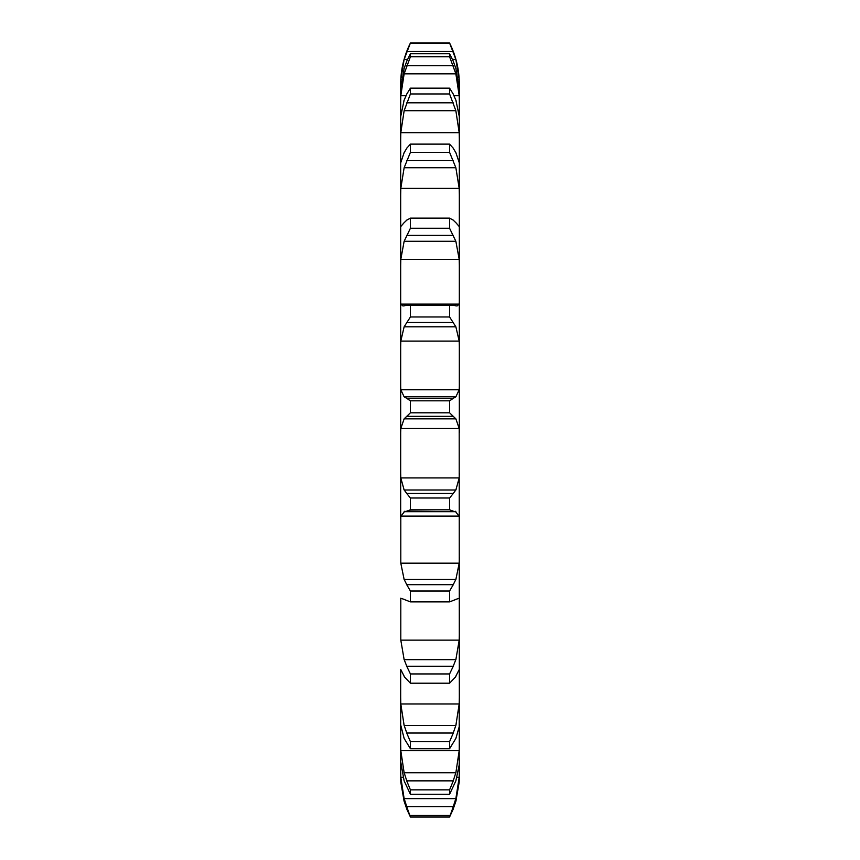 <?xml version="1.0" encoding="UTF-8"?>
<svg xmlns="http://www.w3.org/2000/svg" width="860" height="860" viewBox="0 0 860 860"><rect width="100%" height="100%" fill="white"/><g stroke="black" fill="none" stroke-linecap="round" stroke-linejoin="round"><path stroke-width="1.29" d="M406.715 808.97L410.413 817L406.715 808.97M449.587 817L453.284 808.97L449.587 817L410.413 817L406.715 806.712L453.284 806.712L449.587 817M455.864 801.402L459.197 782.17L459.326 758.316M400.674 777.462L400.803 782.17L404.135 801.402L400.803 782.17L400.674 761.53L404.135 780.901L410.413 794.264L410.413 789.846L406.715 780.858L453.284 780.858L449.587 789.846L449.587 794.264L455.864 780.901L459.197 764.981L459.326 724.174M400.674 724.174L400.674 697.503L400.803 703.975L404.135 725.453L455.864 725.453L459.197 703.975L459.326 697.503L459.197 726.829L455.864 738.439L449.587 748.716L410.413 748.716L404.135 738.439L400.674 724.84L400.674 761.53L400.674 744.405L400.803 750.672L404.135 772.774L455.864 772.774L459.197 750.672L459.326 744.405M459.326 697.503L459.197 428.517L400.803 428.517L400.674 432.655L400.674 518.87L400.674 473.183L400.803 477.913L404.135 489.996L455.864 489.996L459.197 477.913L459.326 473.183M400.674 432.655L400.674 386.237L400.803 389.72L404.135 396.815L455.864 396.815L459.197 389.72L459.326 386.237L459.326 432.655M459.326 386.237L459.326 84.302C459.283 69.778 456.036 56.018 449.587 43L455.864 59.404L459.197 79.851L459.326 85.086M400.674 669.703L400.674 724.84M400.803 640.141L459.197 640.141L455.864 659.641L404.135 659.641L400.803 640.141L400.803 598.345M400.803 563.182L459.197 563.182L455.864 579.479L404.135 579.479L400.803 563.182L400.803 516.097L459.197 516.097L459.326 518.87M400.674 386.237L400.674 302.107L400.674 346.344L400.803 341.098L459.197 341.098L459.326 346.344M404.135 305.794L402.931 305.945L400.803 304.128L400.674 302.107L400.674 226.094L400.674 265.364L400.803 259.344L459.197 259.344L459.326 265.364M400.674 226.094L400.674 162.959L400.674 194.801L400.803 188.383L459.197 188.383L459.326 194.801M404.135 152.607L400.674 162.959L400.674 116.691L400.674 139.094L400.803 132.677L459.197 132.677L459.326 139.094M404.135 100.072L400.674 116.691L400.674 90.171L400.674 101.738L400.803 95.729L405.952 95.729M404.135 68.338L400.674 90.171L400.803 79.851L401.48 79.851M459.197 782.17L459.326 777.462M452.973 809.733L456.079 800.638M400.674 771.624L400.803 777.289L404.135 798.628L455.864 798.628L459.197 777.289L459.326 771.624M452.973 807.518L456.079 797.822M452.973 781.665L456.079 771.968M449.587 748.716L449.587 741.653L453.284 733.032L406.715 733.032L410.413 741.653L410.413 748.716M452.973 733.795L456.079 724.7M455.864 676.659L449.587 683.205L449.587 673.95L453.284 666.242L406.715 666.242L410.413 673.95L410.413 683.205L404.135 676.659M455.273 677.314L459.283 669.435M459.197 640.141L459.326 633.863M452.973 666.898L456.079 658.986M459.197 598.345L459.326 599.581M455.864 599.463L449.587 601.871L449.587 591.003L453.284 584.682L406.715 584.682L410.413 591.003L410.413 601.871L404.135 599.463M455.273 599.571L459.283 598.237M459.197 563.182L459.326 557.495M452.973 585.198L456.079 578.963M453.284 511.173L449.587 509.808L449.587 498.004L453.284 493.468L406.715 493.468L410.413 498.004L410.413 509.808L406.715 511.173L455.864 511.689L404.135 511.689L406.715 511.173M455.273 511.248L459.283 516.538M452.973 493.812L456.079 489.652M449.587 400.814L410.413 400.814L406.715 398.341L453.284 398.341L449.587 400.814L449.587 412.8L455.864 418.852L459.197 428.517M452.973 398.502L456.079 396.664M453.284 305.289L449.587 305.526L449.587 316.953L455.864 326.8L459.197 341.098M455.864 305.794L457.068 305.945L459.197 304.128L459.326 302.107M452.973 305.236L456.079 305.848M453.284 220.138L449.587 218.139L449.587 228.276L455.864 241.294L459.197 259.344M459.197 226.524L455.864 222.654M452.973 219.891L456.079 222.901M453.284 148.253L449.587 144.125L449.587 152.36L455.864 167.732L459.197 188.383M455.864 152.607L459.326 162.959M452.973 147.812L456.079 153.048M453.284 94.138L449.587 88.161L449.587 93.955L455.864 110.714L459.197 132.677M455.864 100.072L459.326 116.691M452.973 93.546L456.079 100.663M454.048 95.729L459.197 95.729L459.326 101.738M453.284 61.2L449.587 53.75L449.587 56.739L455.864 73.831L459.197 95.729M455.864 68.338L459.326 90.171M452.973 60.49L456.079 69.058M458.52 79.851L459.197 79.851M403.921 800.638L407.027 809.733M403.921 797.822L407.027 807.518M403.921 771.968L407.027 781.665M403.921 724.7L407.027 733.795M400.717 669.435L404.727 677.314M403.921 658.986L407.027 666.898M400.717 598.237L404.727 599.571M403.921 578.963L407.027 585.198M400.717 516.538L404.727 511.248M403.921 489.652L407.027 493.812M400.803 428.517L404.135 418.852L410.413 412.8L410.413 400.814M403.921 396.664L407.027 398.502M400.803 341.098L404.135 326.8L410.413 316.953L410.413 305.526L406.715 305.289M403.921 305.848L407.027 305.236M400.803 259.344L404.135 241.294L410.413 228.276L410.413 218.139L406.715 220.138M403.921 222.901L407.027 219.891M400.803 226.524L404.135 222.654M400.803 188.383L404.135 167.732L410.413 152.36L410.413 144.125L406.715 148.253M403.921 153.048L407.027 147.812M400.803 132.677L404.135 110.714L410.413 93.955L410.413 88.161L406.715 94.138M403.921 100.663L407.027 93.546M400.803 79.851L404.135 59.404L410.413 43C403.963 56.018 400.717 69.778 400.674 84.302M400.803 95.729L404.135 73.831L410.413 56.739L410.413 53.75L406.715 61.2M403.921 69.058L407.027 60.49M449.587 815.495L410.413 815.495M449.587 789.846L410.413 789.846M449.587 794.264L410.413 794.264M449.587 741.653L410.413 741.653M449.587 673.95L410.413 673.95M449.587 683.205L410.413 683.205M449.587 591.003L410.413 591.003M449.587 601.871L410.413 601.871M449.587 498.004L410.413 498.004M449.587 509.808L410.413 509.808M404.135 418.852L455.864 418.852M449.587 412.8L410.413 412.8M406.715 416.326L453.284 416.326M404.135 326.8L455.864 326.8M449.587 316.953L410.413 316.953M449.587 305.526L410.413 305.526M406.715 322.425L453.284 322.425M404.135 241.294L455.864 241.294M449.587 228.276L410.413 228.276M449.587 218.139L410.413 218.139M406.715 235.35L453.284 235.35M404.135 167.732L455.864 167.732M449.587 152.36L410.413 152.36M449.587 144.125L410.413 144.125M406.715 160.583L453.284 160.583M404.135 110.714L455.864 110.714M449.587 93.955L410.413 93.955M449.587 88.161L410.413 88.161M406.715 102.813L453.284 102.813M404.135 73.831L455.864 73.831M449.587 43.043L410.413 43.043M404.135 59.404L407.5 59.404M452.5 59.404L455.864 59.404M406.715 51.514L453.284 51.514M449.587 56.739L410.413 56.739M449.587 53.75L410.413 53.75M406.715 65.683L453.284 65.683M400.803 777.289L402.974 777.289M457.025 777.289L459.197 777.289M400.803 750.672L459.197 750.672M400.803 703.975L459.197 703.975M400.803 477.913L459.197 477.913M400.803 389.72L459.197 389.72M400.803 304.128L459.197 304.128M452.07 305.192L407.93 305.192M410.413 43L449.587 43"/></g></svg>
